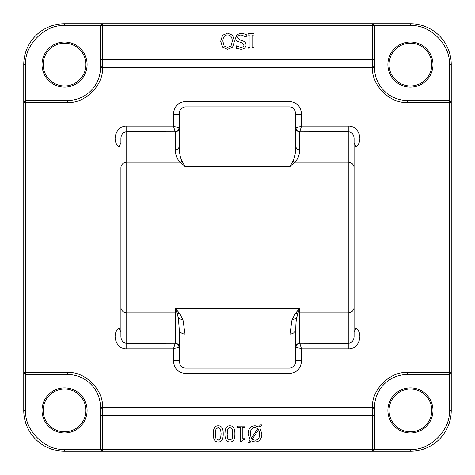 <?xml version="1.0" encoding="UTF-8"?>
<svg xmlns="http://www.w3.org/2000/svg" width="475" height="475" viewBox="0 0 475 475"><rect width="100%" height="100%" fill="white"/><g stroke="black" fill="none" stroke-linecap="round" stroke-linejoin="round"><path stroke-width="0.71" d="M100.504 449.308L64.558 449.308C45.327 451.042 23.958 429.673 25.692 410.442L25.692 374.496A1.942 1.942 0 0 1 23.75 372.548L67.474 372.548C84.847 371.046 103.954 390.147 102.452 407.526L372.548 407.526C371.046 390.153 390.147 371.046 407.526 372.548L451.25 372.548L451.25 410.442A40.808 40.808 0 0 1 410.442 451.25L372.548 451.25L372.548 417.08L100.504 417.08L100.504 407.692L100.504 449.308A1.942 1.942 0 0 0 102.452 451.25L100.504 449.308L102.452 449.308L102.452 451.25L64.558 451.25A40.808 40.808 0 0 1 23.75 410.442L23.75 372.548L25.692 374.496L25.692 102.452L23.75 102.452L23.75 64.558A40.808 40.808 0 0 1 64.558 23.75L102.452 23.75L102.452 25.692L372.548 25.692L372.548 23.75L410.442 23.75A40.808 40.808 0 0 1 451.25 64.558L451.25 102.452L449.308 100.504L449.308 410.442L451.25 410.442A40.808 40.808 0 0 1 410.442 451.25L64.558 451.25A40.808 40.808 0 0 1 23.75 410.442L23.75 64.558A40.808 40.808 0 0 1 64.558 23.75L410.442 23.75A40.808 40.808 0 0 1 451.25 64.558L451.25 372.548A1.942 1.942 0 0 1 449.308 374.496L449.386 374.49M374.49 449.386L374.496 449.308A1.942 1.942 0 0 1 372.548 451.25L373.926 450.68A1.942 1.122 45 0 1 372.548 450.68M173.375 114.362L179.206 114.362L179.206 146.146C179.307 153.045 180.31 158.169 182.222 161.512L185.036 166.559L180.352 162.171C177.133 159.392 175.459 155.307 175.317 149.916L175.317 131.866C177.674 131.634 178.974 130.382 179.206 128.096L173.375 126.095L173.375 114.362C174.105 106.643 177.988 102.386 185.036 101.585L289.964 101.585C297.012 102.386 300.895 106.643 301.625 114.362L301.625 126.095L295.973 127.977C296.305 130.156 297.558 131.415 299.743 131.741L301.625 126.095L348.264 126.095L348.264 131.741C351.803 132.121 353.744 134.247 354.089 138.124L354.089 190.861M431.817 64.558A21.375 21.375 0 0 1 410.442 85.933A21.375 21.375 0 0 1 389.067 64.558A21.375 21.375 0 0 1 410.442 43.183A21.375 21.375 0 0 1 431.817 64.558M85.933 410.442A21.375 21.375 0 0 1 64.558 431.817A21.375 21.375 0 0 1 43.183 410.442A21.375 21.375 0 0 1 64.558 389.067A21.375 21.375 0 0 1 85.933 410.442M431.817 410.442A21.375 21.375 0 0 1 410.442 431.817A21.375 21.375 0 0 1 389.067 410.442A21.375 21.375 0 0 1 410.442 389.067A21.375 21.375 0 0 1 431.817 410.442M85.933 64.558A21.375 21.375 0 0 1 64.558 85.933A21.375 21.375 0 0 1 43.183 64.558A21.375 21.375 0 0 1 64.558 43.183A21.375 21.375 0 0 1 85.933 64.558M432.986 64.558A22.539 22.539 0 0 1 410.442 87.097A22.539 22.539 0 0 1 387.903 64.558A22.539 22.539 0 0 1 410.442 42.014A22.539 22.539 0 0 1 432.986 64.558M87.097 410.442A22.539 22.539 0 0 1 64.558 432.986A22.539 22.539 0 0 1 42.014 410.442A22.539 22.539 0 0 1 64.558 387.903A22.539 22.539 0 0 1 87.097 410.442M432.986 410.442A22.539 22.539 0 0 1 410.442 432.986A22.539 22.539 0 0 1 387.903 410.442A22.539 22.539 0 0 1 410.442 387.903A22.539 22.539 0 0 1 432.986 410.442M87.097 64.558A22.539 22.539 0 0 1 64.558 87.097A22.539 22.539 0 0 1 42.014 64.558A22.539 22.539 0 0 1 64.558 42.014A22.539 22.539 0 0 1 87.097 64.558M354.089 284.139L354.089 307.183A5.831 5.652 180 0 1 348.264 312.829L299.683 312.829L299.683 343.134C297.326 343.366 296.026 344.618 295.794 346.904L301.625 348.905L299.743 343.259C297.558 343.585 296.305 344.844 295.973 347.023M449.308 373.926A1.942 1.122 45 0 0 450.68 373.926L451.25 372.548L451.25 410.442M410.442 23.75L410.442 25.692C429.673 23.958 451.042 45.327 449.308 64.558L449.308 100.504L407.526 100.504L449.308 100.504A1.942 1.942 0 0 1 451.25 102.452L407.526 102.452C390.153 103.954 371.046 84.853 372.548 67.474L102.452 67.474C103.954 84.847 84.853 103.954 67.474 102.452L25.692 102.452L25.692 64.558L23.75 64.558M23.75 102.452L25.692 100.504A1.942 1.942 0 0 0 23.75 102.452M25.692 64.558C23.958 45.327 45.327 23.958 64.558 25.692L100.504 25.692L100.504 67.308L100.504 25.692A1.942 1.942 0 0 1 102.452 23.75L100.504 25.692L102.452 25.692L102.452 57.92L374.496 57.92L374.496 67.308L374.496 25.692A1.942 1.942 0 0 0 372.548 23.75L374.496 25.692L410.442 25.692M372.548 407.526L374.496 407.526L374.496 417.08L374.496 407.526A33.036 33.036 0 0 1 407.526 374.496L449.308 374.496M354.089 139.205L354.089 142.761L356.036 147.09L356.036 327.91C364.076 334.56 358.554 349.487 348.264 348.905L301.625 348.905L301.625 360.638C300.895 368.357 297.012 372.614 289.964 373.415L185.036 373.415C177.988 372.614 174.105 368.357 173.375 360.638L173.375 348.905L179.206 346.904C178.968 344.618 177.674 343.36 175.317 343.134L175.317 312.829L126.736 312.829L126.736 343.259C123.197 342.879 121.256 340.753 120.911 336.876L120.911 336.621M229.912 425.79C233.284 425.754 234.941 428.45 234.888 433.877C234.923 439.381 233.267 442.082 229.912 441.976C226.551 441.982 224.895 439.286 224.948 433.889C224.912 428.397 226.569 425.701 229.912 425.79C233.284 425.754 234.941 428.45 234.888 433.877C234.923 439.381 233.267 442.082 229.912 441.976C226.551 441.982 224.895 439.286 224.948 433.889L225.144 430.896M254.992 425.79L258.911 426.948L260.294 424.905L261.832 424.905L259.867 427.803L261.856 433.889C261.636 439.149 259.35 441.851 254.992 441.988L251.103 440.842L249.903 442.617L248.354 442.617L250.141 439.998L248.116 433.889C248.324 428.616 250.616 425.915 254.992 425.79L255.882 425.838M223.22 433.877C223.262 439.381 221.599 442.082 218.245 441.976C214.884 441.982 213.233 439.286 213.281 433.889C213.251 428.397 214.902 425.701 218.245 425.79C221.617 425.754 223.274 428.45 223.22 433.877C223.262 439.381 221.599 442.082 218.245 441.976M100.504 67.308A1.942 1.372 0 0 1 102.452 65.93L102.452 67.308L100.504 67.474A33.036 33.036 0 0 1 67.474 100.504L25.692 100.504M25.692 374.496L67.474 374.496A33.036 33.036 0 0 1 100.504 407.526L102.452 407.692L102.452 409.07A1.942 1.372 180 0 1 100.504 407.692M222.567 47.233L220.703 41.236L222.567 35.257L227.578 33.137L232.596 35.257L234.448 41.236L232.584 47.233L227.578 49.341L222.567 47.233L220.703 41.236L222.567 35.257M239.311 41.978L238.753 41.818C236.657 41.153 235.63 39.847 235.665 37.899L237.078 34.598L241.134 33.191L246.234 34.396L246.234 36.991L241.288 34.978C238.99 35.061 237.833 35.928 237.821 37.572L239.738 39.953L242.547 40.66L245.118 42.032L246.121 44.84C245.902 47.583 244.156 49.068 240.896 49.287L236.271 48.278L240.896 49.287M240.754 47.5C242.784 47.417 243.853 46.603 243.972 45.054C243.853 46.603 242.784 47.417 240.754 47.5L236.271 45.814L236.271 48.278M407.526 102.452L407.526 100.504A33.036 33.036 0 0 1 374.496 67.474L372.548 67.308L372.548 65.93A1.942 1.372 0 0 1 374.496 67.308M449.308 410.442C451.042 429.673 429.673 451.042 410.442 449.308L374.496 449.308L374.496 417.08L372.548 417.08L372.548 415.702A1.942 1.372 -0 0 0 374.496 414.331M179.027 347.023C178.695 344.838 177.442 343.585 175.257 343.259L173.375 348.905L126.736 348.905C116.446 349.487 110.924 334.56 118.964 327.91L118.964 147.09L120.911 142.761L120.911 138.112M185.036 373.415L185.036 368.095C179.942 366.943 180.156 365.168 179.206 360.638L173.375 360.638M301.625 360.638L295.794 360.638C295.818 364.687 293.871 367.169 289.964 368.095L289.964 373.415M356.036 327.91L354.089 332.239L354.089 336.876C353.744 340.753 351.803 342.879 348.264 343.259L348.264 348.905M295.973 127.977L295.794 128.096C296.026 130.382 297.326 131.634 299.683 131.866L299.683 149.916C299.541 155.307 297.867 159.392 294.648 162.171L289.964 166.559L292.778 161.512C294.69 158.169 295.693 153.045 295.794 146.146L295.794 114.362L301.625 114.362M289.964 101.585L289.964 106.905C295.058 108.057 294.844 109.832 295.794 114.362M179.206 114.362C179.182 110.313 181.129 107.831 185.036 106.905L185.036 101.585M118.964 147.09C110.924 140.44 116.446 125.513 126.736 126.095L173.375 126.095L175.257 131.741C177.442 131.415 178.695 130.162 179.027 127.977M120.911 142.761L120.911 138.124C121.256 134.247 123.197 132.121 126.736 131.741L126.736 126.095M120.911 335.795L120.911 332.239L118.964 327.91M237.482 426.117L245.064 426.117L245.064 427.702L242.244 427.702L242.244 438.122L245.064 438.122L245.064 439.541C242.998 439.428 241.923 440.147 241.852 441.708L240.243 441.708L240.243 427.702L237.482 427.702L237.482 426.117M227.578 33.137L232.596 35.257M237.078 34.598L235.665 37.899C235.63 39.847 236.657 41.153 238.753 41.818L241.941 42.637L243.972 45.054M242.547 40.66L245.118 42.032M246.086 36.991L241.288 34.978C238.99 35.061 237.833 35.928 237.821 37.572L239.738 39.953M254.048 33.464L248.027 33.464L248.027 35.055L250.004 35.055L250.004 47.423L248.027 47.423L248.027 49.014L254.048 49.014L254.048 47.423L252.071 47.423L252.071 35.055L254.048 35.055L254.048 33.464M374.496 407.692A1.942 1.372 180 0 1 372.548 409.07L372.548 407.692L374.496 407.692M295.794 360.638L295.794 328.854C295.824 324.544 296.091 320.981 296.602 318.167L297.902 313.251A3.889 3.764 180 0 1 299.683 312.829L299.683 308.441L297.902 313.251L295.236 313.548L299.683 308.441L175.317 308.441L175.317 312.829A3.889 3.764 180 0 1 177.098 313.251L175.317 308.441L179.764 313.548L183.023 320.043L185.036 334.174C181.492 333.86 179.55 332.084 179.206 328.854L179.206 360.638M295.794 328.854C295.45 332.084 293.508 333.86 289.964 334.174L291.977 320.043L295.236 313.548M354.089 336.876L354.089 307.183M354.089 332.239L354.089 142.761L354.089 332.239M175.317 131.866L126.736 131.741L126.736 162.171A5.831 5.652 0 0 0 120.911 167.817L120.911 336.876M227.222 436.923L227.632 438.639L227.062 433.889L227.62 429.151L229.912 427.512L232.239 429.186L232.768 433.877L232.227 438.609L229.912 440.248L227.632 438.639L229.912 440.248M257.854 428.533L251.299 438.324L250.242 433.889C250.384 429.744 251.964 427.637 254.98 427.577L257.854 428.533M259.73 433.889C259.593 438.057 258.008 440.159 254.98 440.2L252.16 439.268L258.697 429.501L259.73 433.889C259.593 438.057 258.008 440.159 254.98 440.2M215.965 438.639L215.401 433.889L215.953 429.151L218.245 427.512L220.578 429.186L221.107 433.877L220.566 438.609L218.245 440.248L215.965 438.639L218.245 440.248M227.567 47.547L224.129 45.938L222.858 41.236C222.989 37.092 224.562 34.99 227.567 34.924C230.577 34.99 232.15 37.092 232.293 41.236L231.016 45.938L227.567 47.547L224.129 45.938M179.764 313.548L177.098 313.251L178.398 318.167L179.206 328.854M292.778 161.512L294.648 162.171L348.264 162.171A5.831 5.652 0 0 1 354.089 167.817M299.683 149.916C297.326 149.69 296.032 148.432 295.794 146.146M182.222 161.512L180.352 162.171L126.736 162.171L126.736 312.829A5.831 5.652 180 0 1 120.911 307.183M179.206 146.146C178.974 148.432 177.674 149.684 175.317 149.916M227.62 429.151L227.103 435.498M232.227 438.609L232.768 433.877M232.239 429.186L229.912 427.512M254.98 427.577C251.964 427.637 250.384 429.744 250.242 433.889M215.953 429.151L215.401 433.889M220.566 438.609L221.107 433.877M220.578 429.186L218.245 427.512M231.016 45.938L232.293 41.236M227.567 34.924C224.562 34.99 222.989 37.092 222.858 41.236M101.074 449.308A1.942 1.122 45 0 0 102.452 450.68M374.496 449.308L102.452 449.308L102.452 415.702L372.548 415.702L372.548 409.07L102.452 409.07L102.452 415.702A1.942 1.372 180 0 1 100.504 414.331M24.32 372.548A1.942 1.122 45 0 0 25.692 373.926M299.683 343.134L348.264 343.259L348.264 131.741L299.683 131.866M449.308 64.558L451.25 64.558M410.442 449.308L410.442 451.25M64.558 449.308L64.558 451.25M25.692 410.442L23.75 410.442M64.558 25.692L64.558 23.75M348.264 126.095C358.554 125.513 364.076 140.44 356.036 147.09M374.496 25.692L372.548 25.692L372.548 59.298L102.452 59.298L102.452 57.92L100.504 57.92M407.526 100.504A33.036 33.036 0 0 1 374.496 67.474L372.548 67.474M67.474 372.548L67.474 374.496A33.036 33.036 0 0 1 100.504 407.526L102.452 407.526M374.496 407.526A33.036 33.036 0 0 1 407.526 374.496L407.526 372.548M102.452 67.474L100.504 67.474A33.036 33.036 0 0 1 67.474 100.504L67.474 102.452M126.736 348.905L126.736 343.259L175.317 343.134M185.036 334.174L185.036 368.095L289.964 368.095L289.964 334.174M289.964 106.905L185.036 106.905L185.036 166.559L289.964 166.559L289.964 106.905M374.496 60.669A1.942 1.372 0 0 0 372.548 59.298L372.548 65.93L102.452 65.93L102.452 59.298A1.942 1.372 180 0 0 100.504 60.669M178.398 318.167L183.023 320.043M296.602 318.167L291.977 320.043"/></g></svg>
